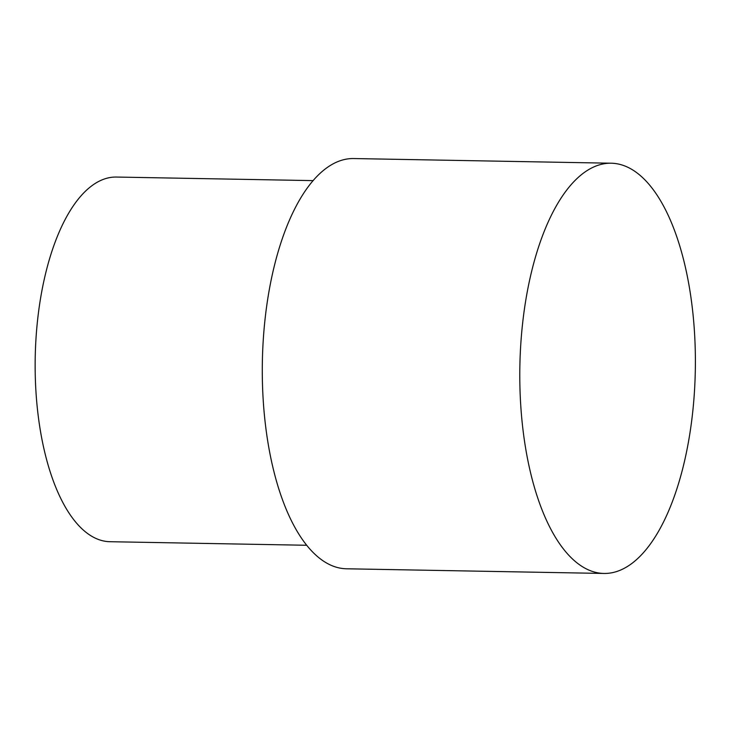 <?xml version="1.0" encoding="UTF-8"?>
<svg xmlns="http://www.w3.org/2000/svg" width="732" height="732" viewBox="0 0 732 732"><rect width="100%" height="100%" fill="white"/><g stroke="black" fill="none" stroke-linecap="round" stroke-linejoin="round"><path stroke-width="1.1" d="M611.302 163.218L353.803 158.551A205.152 87.767 91 0 0 263.923 330.928A205.152 87.767 91 0 0 346.382 568.782L603.882 573.449A205.152 87.767 91 0 0 693.753 401.072A205.152 87.767 91 0 0 611.302 163.218A205.152 87.767 91 0 0 521.422 335.595A205.152 87.767 91 0 0 603.882 573.449M313.186 180.621L116.489 177.053A182.36 78.013 91 0 0 36.6 330.278A182.36 78.013 91 0 0 109.891 541.707L306.589 545.267"/></g></svg>
